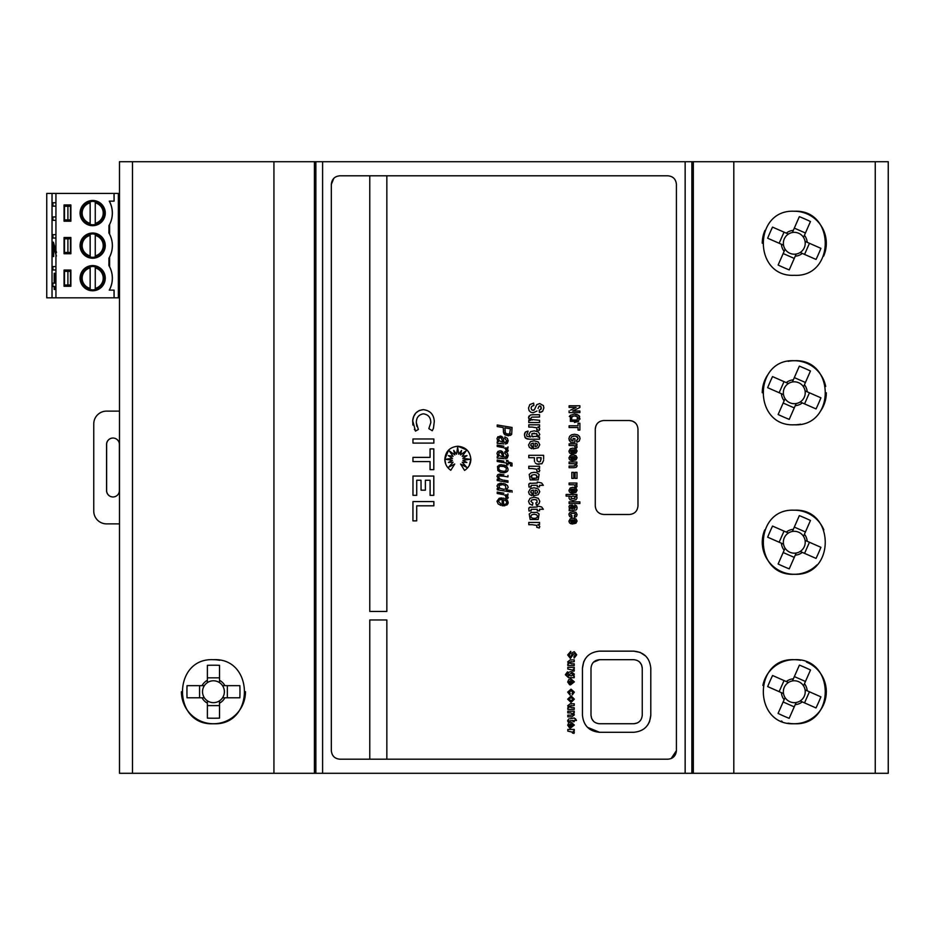 <?xml version="1.0" encoding="UTF-8"?>
<svg xmlns="http://www.w3.org/2000/svg" width="935" height="935" viewBox="0 0 935 935"><rect width="100%" height="100%" fill="white"/><g stroke="black" fill="none" stroke-linecap="round" stroke-linejoin="round"><path stroke-width="1.4" d="M80.936 278.174A11.746 11.746 -90 0 0 92.682 289.92A11.746 11.746 -90 0 0 104.428 278.174A11.746 11.746 -90 0 0 92.682 266.428A11.746 11.746 -90 0 0 80.936 278.174C81.637 285.304 85.552 289.219 92.682 289.92C99.823 289.219 103.738 285.304 104.428 278.174C103.738 271.033 99.823 267.118 92.682 266.428C85.552 267.118 81.637 271.033 80.936 278.174M104.428 245.624A11.746 11.746 90 0 1 92.682 257.37A11.746 11.746 90 0 1 80.936 245.624C81.637 238.495 85.552 234.58 92.682 233.879A11.746 11.746 -90 0 0 80.936 245.624C81.637 252.766 85.552 256.681 92.682 257.37C99.823 256.681 103.738 252.766 104.428 245.624A11.746 11.746 -90 0 0 92.682 233.879C99.823 234.58 103.738 238.495 104.428 245.624M92.67 258.224A12.599 12.599 90 0 1 80.083 245.624A12.599 12.599 90 0 1 92.67 233.025A12.599 12.599 -90 0 0 80.071 245.624A12.599 12.599 -90 0 0 92.67 258.224A12.599 12.599 -90 0 0 105.269 245.624A12.599 12.599 -90 0 0 92.67 233.025M104.428 213.086A11.746 11.746 90 0 1 92.682 224.832A11.746 11.746 90 0 1 80.936 213.086A11.746 11.746 90 0 1 92.682 201.341A11.746 11.746 90 0 1 104.428 213.086C103.738 220.216 99.823 224.131 92.682 224.832C85.552 224.131 81.637 220.216 80.936 213.086C81.637 205.945 85.552 202.03 92.682 201.341C99.823 202.03 103.738 205.945 104.428 213.086M92.67 225.686A12.599 12.599 90 0 1 80.083 213.086A12.599 12.599 90 0 1 92.67 200.487A12.599 12.599 -90 0 0 80.071 213.086A12.599 12.599 -90 0 0 92.67 225.686A12.599 12.599 -90 0 0 105.269 213.086A12.599 12.599 -90 0 0 92.67 200.487M412.966 443.085L412.966 438.971L433.852 438.971L433.863 443.085L412.966 443.085M430.79 422.725C430.836 417.571 428.382 414.602 423.403 413.819C418.658 414.673 416.309 417.641 416.344 422.725L418.354 429.492L415.479 431.105L412.686 420.656C413.41 414.111 416.952 410.442 423.31 409.647C430.193 410.523 433.852 414.474 434.284 421.486L433.478 428.195L432.262 430.743L428.838 428.639L430.79 422.725M433.805 448.893L433.805 469.639L430.065 469.639L430.077 461.598L412.954 461.598L412.966 457.379L430.077 457.379L430.077 448.893L433.805 448.893M433.805 495.351L430.112 495.34L430.088 480.274L425.378 480.251L425.402 490.174L421.066 490.185L421.019 480.251L416.718 480.251L416.729 495.316L412.978 495.316L412.99 476.055L433.805 476.055L433.805 495.351L430.112 495.34L430.112 492.827M433.863 505.812L416.718 505.812L416.706 520.865L412.943 520.877L412.954 501.581L433.863 501.581L433.863 505.812M448.625 450.051L444.803 459.249C445.574 451.348 449.91 447.012 457.823 446.24C465.724 447 470.071 451.336 470.866 459.249C470.726 464.076 468.622 467.792 464.555 470.399L460.558 464.029L466.939 467.523L462.217 462.217L466.869 462.486L462.848 460.324L470.106 459.272L462.79 458.372L466.997 455.637L462.217 456.327L466.226 450.752L460.499 454.924L461.551 450.46L458.769 454.235L457.636 447.257L456.537 454.211L453.744 450.448L454.807 454.913L449.08 450.74L453.089 456.315L448.297 455.625L452.517 458.36L445.516 459.272L452.435 460.3L448.426 462.463L453.089 462.206L448.519 467.301L454.726 464.017L450.799 470.27C446.93 467.617 444.931 463.935 444.803 459.249L445.726 464.087M671.143 758.554L676.414 750.665C675.865 755.889 673.025 758.729 667.87 759.197L386.845 759.197L386.845 619.975L369.769 619.975L369.769 759.197L339.873 759.197C334.718 758.729 331.867 755.877 331.329 750.665L331.329 184.335L333.853 178.281M507.939 503.813L508.208 502.481L507.015 504.935L502.142 505.742L504.713 505.8M502.142 505.742L502.142 499.419L499.267 499.944L498.472 501.3L500.88 503.907L500.692 505.332L498.18 503.918L496.976 501.289L499.138 498.32L503.871 498.203M506.454 497.046L506.115 497.876L505.391 495.468L503.871 494.744L497.221 493.47L497.221 492.079L503.871 493.189M497.221 489.753L503.871 490.863L497.221 489.753L497.221 488.397L498.787 488.654L496.976 486.036L498.11 484.003L503.871 483.477M497.221 480.543L503.871 481.654L497.221 480.543L497.221 479.188L499.161 479.515L496.976 476.347L497.689 474.735L499.442 474.127L503.871 474.758M497.829 470.527L500.272 472.222L503.871 472.829L500.272 472.222L497.829 470.527L497.513 466.366L501.3 464.683L506.513 466.168L503.871 464.975M497.221 461.493L503.871 462.603L497.221 461.493L497.221 460.02L503.871 461.142M504.058 458.676L497.221 458.045L497.221 456.572L498.554 456.397L496.976 453.428L497.852 451.511L500.096 450.787L502.796 451.979L503.965 457.157L505.204 457.332L503.871 456.946M506.454 450.051L506.115 450.892L505.391 448.473L503.871 447.748L497.221 446.474L497.221 445.083L503.871 446.194M503.871 443.915L497.221 443.319L497.221 441.834L498.554 441.659L496.976 438.69L497.852 436.774L501.686 436.376L503.404 438.573L503.965 442.419L505.204 442.594L503.871 442.208M503.334 431.783L505.449 435.079M504.047 433.84L504.97 434.775L503.579 432.847L503.24 427.564L497.221 426.559L497.221 424.981L512.053 427.459L503.871 426.091M676.414 750.665L676.414 184.335C675.876 179.123 673.025 176.271 667.87 175.803L386.845 175.803L386.845 611.432L369.769 611.432L369.769 175.803L339.873 175.803C334.718 176.271 331.878 179.111 331.329 184.335M331.329 750.665C331.867 755.877 334.718 758.729 339.873 759.197M498.822 475.903L503.871 476.219L499.769 475.611L498.472 476.78L499.863 478.989L502.668 479.982M500.541 484.704L498.881 485.429L502.446 484.692M501.382 483.185L499.664 483.348M498.11 484.003L496.976 486.036M497.221 493.47L501.534 494.194M499.863 478.989L498.472 476.78M499.769 475.611L501.102 475.751M500.26 474.185L499.442 474.127M497.689 474.735L496.976 476.347M497.911 479.304L497.221 479.188M507.962 480.87L503.871 480.181L507.962 480.87L507.962 482.331L503.871 481.654M497.221 426.559L503.24 427.564M503.533 504.479L503.533 499.652L503.533 504.479M506.045 503.93L503.942 504.479L506.045 503.93L506.782 502.516L505.975 500.809L503.533 499.652M501.534 497.899L499.138 498.32M500.692 505.332L500.88 503.907L498.472 501.3M500.377 499.5L501.569 499.383M502.434 456.28L502.259 455.1L502.668 456.946L498.881 455.275L498.893 452.669L501.207 452.505L502.259 455.1M501.85 456.806L502.668 456.946M503.404 453.311L501.686 451.114L500.096 450.787L502.796 451.979M497.852 451.511L496.976 453.428M497.362 454.936L498.554 456.397L497.221 456.572L498.554 456.397M497.221 458.045L503.427 458.571M500.05 457.986L500.751 458.103M497.221 446.474L501.534 447.21M502.434 441.542L502.259 440.362L502.668 442.208L498.881 440.537L498.893 437.931L501.207 437.767L502.259 440.362M501.85 442.068L502.668 442.208M503.404 438.573L501.686 436.376L500.096 436.049L502.796 437.241M497.852 436.774L496.976 438.69M497.362 440.198L498.554 441.659L497.221 441.834L498.554 441.659M497.221 443.319L503.427 443.844M500.05 443.248L500.751 443.365M499.185 466.729L498.635 469.148L500.47 470.679L503.871 471.38L505.987 470.796L506.384 468.061L503.871 466.495L500.26 466.273M499.36 470.001L500.47 470.679L499.36 470.001M501.3 464.683L499.033 465.116M503.626 484.938L505.414 485.651L505.987 488.806L503.871 489.344L499.746 488.257L498.881 485.429M783.518 245.18L767.67 238.226A84.501 37.704 -66.3 0 1 770.008 232.628A84.501 37.704 -66.3 0 1 772.532 227.111L786.265 233.131A12.938 12.938 0 0 1 793.324 230.384L792.389 232.511A10.939 10.939 0 0 0 789.9 253.291A10.939 10.939 0 0 0 803.504 237.385A10.939 10.939 0 0 0 792.389 232.511M800.185 252.485L816.045 259.439A84.501 37.704 113.7 0 0 818.569 253.934A84.501 37.704 113.7 0 0 820.918 248.336L807.185 242.317A12.938 12.938 0 0 0 804.439 235.258L810.458 221.525A84.501 37.704 23.7 0 0 799.343 216.651L793.324 230.384M823.63 256.143A32.035 32.035 0 0 0 794.294 211.252C753.096 209.078 752.932 277.403 794.294 275.311C835.539 277.508 835.574 209.078 794.294 211.252M825.698 386.471A32.035 32.035 0 0 0 788.1 361.331M767.705 374.9A32.035 32.035 0 0 0 762.259 392.723M783.518 394.652L767.67 387.698A84.501 37.704 -66.3 0 1 770.008 382.111A84.501 37.704 -66.3 0 1 772.532 376.595L786.265 382.614A12.938 12.938 0 0 1 793.324 379.855L792.389 381.983A10.939 10.939 0 0 0 789.9 402.775A10.939 10.939 0 0 0 803.504 386.856A10.939 10.939 0 0 0 792.389 381.983M800.185 401.968L816.045 408.922A84.501 37.704 113.7 0 0 818.569 403.406A84.501 37.704 113.7 0 0 820.918 397.819L807.185 391.8A12.938 12.938 0 0 0 804.439 384.729L810.458 371.008A84.501 37.704 23.7 0 0 799.343 366.134L793.324 379.855M820.86 410.64A32.035 32.035 0 0 0 826.318 392.782M783.518 544.135L767.67 537.181A84.501 37.704 -66.3 0 1 770.008 531.594A84.501 37.704 -66.3 0 1 772.532 526.078L786.265 532.097A12.938 12.938 0 0 1 793.324 529.339L792.389 531.466A10.939 10.939 0 0 0 789.9 552.258A10.939 10.939 0 0 0 803.504 536.339A10.939 10.939 0 0 0 792.389 531.466M800.185 551.451L816.045 558.405A84.501 37.704 113.7 0 0 818.569 552.889A84.501 37.704 113.7 0 0 820.918 547.302L807.185 541.271A12.938 12.938 0 0 0 804.439 534.212L810.458 520.491A84.501 37.704 23.7 0 0 799.343 515.617L793.324 529.339M823.84 529.876A32.035 32.035 0 0 0 794.294 510.206C835.481 507.997 835.633 576.404 794.294 574.277A32.035 32.035 0 0 0 816.898 564.939M800.5 660.297A32.035 32.035 0 0 0 762.878 685.448M796.164 702.501L789.163 718.337A84.501 37.704 -156.2 0 1 783.577 715.976A84.501 37.704 -156.2 0 1 778.072 713.428L784.126 699.719A12.938 12.938 0 0 1 781.391 692.648L783.518 693.595A10.939 10.939 0 0 0 804.299 696.143A10.939 10.939 0 0 0 788.415 682.492A10.939 10.939 0 0 0 783.518 693.595M803.516 685.846L810.516 670.009A84.501 37.704 23.8 0 0 805.012 667.473A84.501 37.704 23.8 0 0 799.425 665.112L793.359 678.822A12.938 12.938 0 0 0 786.288 681.557L772.579 675.502A84.501 37.704 -66.2 0 0 767.682 686.594L781.391 692.648M788.076 723.141A32.035 32.035 0 0 0 794.294 723.748C753.037 725.911 753.002 657.55 794.294 659.689C835.481 657.48 835.633 725.887 794.294 723.748A32.035 32.035 0 0 0 806.484 662.097M181.425 691.725A32.035 32.035 0 0 0 213.449 723.748A32.035 32.035 0 0 0 245.484 691.69M222.553 685.659L239.863 685.659A84.501 37.704 90 0 1 239.968 691.725A84.501 37.704 90 0 1 239.863 697.79L224.879 697.79A12.938 12.938 0 0 1 219.515 703.143L219.515 700.818A10.939 10.939 0 0 0 213.449 680.785A10.939 10.939 0 0 0 207.383 700.818A10.939 10.939 0 0 0 219.515 700.818M204.344 685.659L187.035 685.659A84.501 37.704 -90 0 0 186.942 691.725A84.501 37.704 -90 0 0 187.035 697.79L202.03 697.79A12.938 12.938 0 0 0 207.383 703.143L207.383 718.138A84.501 37.704 180 0 0 219.515 718.138L219.515 703.143M112.983 496.964A6.405 6.405 -90 0 0 119.388 490.559L119.388 444.441A6.405 6.405 -90 0 0 112.983 438.036A6.405 6.405 -90 0 0 106.567 444.441L106.567 490.559A6.405 6.405 -90 0 0 112.983 496.964M219.643 660.297A32.035 32.035 0 0 0 213.449 659.689C254.647 657.527 254.811 725.852 213.449 723.748C172.204 725.946 172.169 657.515 213.449 659.689M794.294 424.794C835.539 426.991 835.574 358.549 794.294 360.723C753.096 358.561 752.932 426.886 794.294 424.794A32.035 32.035 0 0 0 800.512 424.186M132.489 161.708L693.326 161.708L693.326 773.292L119.493 773.292L119.493 161.708L132.489 161.708L132.489 773.292M875.253 773.292L888.25 773.292L888.25 161.708L875.253 161.708L875.253 773.292L693.326 773.292M693.326 161.708L875.253 161.708M273.932 161.708L273.932 773.292M764.713 529.958A32.035 32.035 0 0 0 794.294 574.277C753.037 576.428 753.002 508.067 794.294 510.206M733.811 161.708L733.811 773.292M314.417 161.708L314.417 773.292M764.959 230.407A32.035 32.035 0 0 0 762.259 243.24M781.344 721.025A32.035 32.035 0 0 0 782.081 721.329M55.936 269.981L52.921 269.981L52.933 266.592L55.936 266.592L53.096 266.592M55.936 238.051L52.921 238.051L52.933 234.673L55.936 234.673L53.096 234.673M55.936 206.132L52.921 206.132L52.933 202.755L55.936 202.755L53.096 202.755M55.936 193.44L52.033 193.44L52.033 297.821L55.936 297.821L55.936 193.44L118.687 193.44L118.687 200.487L118.687 193.44M55.936 220.344L52.921 220.344L52.933 216.967L55.936 216.967L53.096 216.967M56.509 252.356L52.921 242.165L52.921 256.517L53.669 256.517L53.669 247.74M53.073 286.507L54.172 286.507L54.172 289.441L54.908 289.441L54.908 286.507M55.936 277.181L54.172 273.265L54.172 283.106L53.073 283.106M55.936 276.666L54.651 273.265M64.492 238.799L70.487 238.799L70.487 252.462L64.492 252.462L64.492 238.799M70.487 238.799L70.487 252.462M67.904 252.462L67.904 238.799M70.487 206.249L64.492 206.249L64.492 219.912L70.487 219.912L70.487 206.249L70.487 219.912M67.904 219.912L67.904 206.249M67.904 271.337L70.487 271.337L70.487 285.011L64.492 285.011L64.492 271.337L67.904 271.337L67.904 285.011M70.487 271.337L70.487 285.011M70.885 237.513L64.059 237.513L64.059 253.747L70.885 253.747L70.885 237.513M64.083 237.513L64.083 253.747M70.885 204.964L64.059 204.964L64.059 221.198L70.885 221.198L70.885 204.964M64.083 204.964L64.083 221.198M95.265 201.095L95.253 202.848A10.554 10.554 90 0 1 95.253 223.313L95.265 225.066M95.253 223.313L95.253 202.848M90.157 224.552L90.157 201.621M90.134 202.848L90.134 223.313A10.554 10.554 90 0 1 90.134 202.848L90.134 201.095M90.134 225.066L90.134 223.313M95.265 233.645L95.253 235.398A10.554 10.554 90 0 1 95.253 255.863L95.265 257.616M95.253 255.863L95.253 235.398M90.157 257.102L90.157 234.159M90.134 235.398L90.134 255.863A10.554 10.554 90 0 1 90.134 235.398L90.134 233.645M90.134 257.616L90.134 255.863M70.885 286.285L64.059 286.285L64.059 270.063L70.885 270.063L70.885 286.285M64.083 270.063L64.083 286.285M90.134 290.154L90.134 288.401A10.554 10.554 90 0 1 90.134 267.936L90.134 266.183M90.134 267.936L90.134 288.401M90.157 266.709L90.157 289.64M95.253 288.401L95.253 267.936A10.554 10.554 90 0 1 95.253 288.401L95.265 290.154M95.265 266.183L95.253 267.936M80.083 278.174A12.599 12.599 90 0 1 92.67 265.575A12.599 12.599 -90 0 0 80.071 278.174A12.599 12.599 -90 0 0 92.67 290.773A12.599 12.599 90 0 1 80.083 278.174M92.67 290.773A12.599 12.599 -90 0 0 105.269 278.174A12.599 12.599 -90 0 0 92.67 265.575M52.033 297.821L46.75 297.821L46.75 193.44L52.033 193.44M114.082 193.44L114.082 201.13L114.023 193.44M114.023 201.13L109.266 201.13A24.941 24.941 90 0 1 108.904 225.686A24.941 24.941 -90 0 0 109.605 224.494A24.941 24.941 90 0 0 109.617 201.679A24.941 24.941 -90 0 0 109.313 201.13M108.951 225.686L108.904 233.025L108.951 225.686M109.617 224.494L109.605 234.218A24.941 24.941 -90 0 0 108.951 233.025A24.941 24.941 90 0 1 108.904 258.224L108.904 258.224A24.941 24.941 -90 0 0 109.605 257.031L109.605 266.767L109.617 257.031A24.941 24.941 90 0 0 109.617 234.218L109.617 224.494M118.687 297.821L118.687 290.773L118.687 297.821L114.082 297.821L114.082 290.13L109.266 290.13A24.941 24.941 -90 0 0 108.904 265.575L108.951 265.575A24.941 24.941 -90 0 1 109.605 266.767A24.941 24.941 90 0 1 109.617 289.581L109.617 289.581A24.941 24.941 -90 0 1 109.313 290.13M114.082 297.821L114.023 290.13M114.023 297.821L55.936 297.821M46.75 297.821L46.75 193.44M118.359 193.44L118.359 297.821M108.951 265.575L108.951 258.224L108.904 265.575M119.493 225.709L118.383 225.721L118.383 200.487L119.493 200.487M119.493 258.259L118.383 258.27L118.383 232.99L119.493 233.002M118.581 265.54L119.493 265.54M119.493 290.773L118.383 290.773L118.383 265.54M53.505 256.517L53.505 247.015L56.416 256.026M56.345 252.356L53.353 242.165M54.172 283.106L52.898 283.106L52.898 286.507L54.172 286.507M54.744 289.441L54.744 286.507L55.936 286.507M54.744 283.106L55.936 283.106L54.744 283.106L54.744 276.666L55.936 280.36M54.908 283.106L54.908 277.146M113.006 438.036A6.405 6.405 -90 0 0 106.637 444.441L106.637 490.559A6.405 6.405 -90 0 0 113.006 496.964M119.493 411.119L106.567 411.119A12.809 12.809 -90 0 0 93.757 423.941L93.757 511.059A12.809 12.809 -90 0 0 106.567 523.88L119.493 523.88M227.334 697.79L227.334 685.659M219.515 677.84L207.383 677.84M199.576 685.659L199.576 697.79M207.383 705.598L219.515 705.598M222.553 697.79L224.879 697.79M219.515 682.62L219.515 665.311A84.501 37.704 0 0 0 207.383 665.311L207.383 682.62M224.879 685.659A12.938 12.938 0 0 0 219.515 680.294M207.383 680.294A12.938 12.938 0 0 0 202.03 685.659M202.03 697.79L204.344 697.79M207.383 700.818L207.383 703.143M783.133 701.963L794.224 706.872M804.532 702.875L809.441 691.783M805.444 681.475L794.353 676.578M784.044 680.563L779.147 691.655M785.061 697.592L784.126 699.719M800.161 700.946L815.998 707.947A84.501 37.704 113.8 0 0 820.907 696.856L805.07 689.855M795.217 704.628A12.938 12.938 0 0 0 802.288 701.881M807.197 690.79A12.938 12.938 0 0 0 804.451 683.719M793.359 678.822L792.424 680.949M788.415 682.492L786.288 681.557M784.021 531.115L779.147 542.218M783.156 552.515L794.271 557.389M804.567 553.368L809.441 542.265M805.421 531.968L794.318 527.095M788.392 533.032L786.265 532.097M785.084 548.144L778.13 563.992A84.501 37.704 -156.3 0 0 789.233 568.866L796.188 553.017M781.391 543.2A12.938 12.938 0 0 0 784.149 550.271M795.253 555.145A12.938 12.938 0 0 0 802.323 552.386M807.185 541.271L805.058 540.348M803.504 536.339L804.439 534.212M784.021 381.632L779.147 392.735M783.156 403.032L794.271 407.905M804.567 403.885L809.441 392.782M805.421 382.485L794.318 377.611M788.392 383.549L786.265 382.614M785.084 398.661L778.13 414.509A84.501 37.704 -156.3 0 0 789.233 419.383L796.188 403.534M781.391 393.728A12.938 12.938 0 0 0 784.149 400.788M795.253 405.661A12.938 12.938 0 0 0 802.323 402.903M807.185 391.8L805.058 390.865M803.504 386.856L804.439 384.729M784.021 232.149L779.147 243.252M783.156 253.549L794.271 258.422M804.567 254.413L809.441 243.299M805.421 233.002L794.318 228.128M788.392 234.066L786.265 233.131M785.084 249.177L778.13 265.037A84.501 37.704 -156.3 0 0 789.233 269.899L796.188 254.051M781.391 244.245A12.938 12.938 0 0 0 784.149 251.305M795.253 256.178A12.938 12.938 0 0 0 802.323 253.42M807.185 242.317L805.058 241.382M803.504 237.385L804.439 235.258M571.542 683.193L571.542 680.645L573.108 681.931L571.542 683.193L573.108 681.931M571.028 697.603L573.108 699.181L571.04 700.747L568.947 699.181L571.028 697.603M571.542 726.401L571.542 723.842L573.108 725.128L571.542 726.401L573.108 725.128M573.669 459.027L575.037 458.653L573.669 459.027L573.669 456.56L575.013 456.899L575.037 458.653L575.013 456.899L575.504 457.799M573.669 452.33L575.037 451.956L573.669 452.33L573.669 449.852L575.013 450.202L575.037 451.956L575.013 450.202L575.504 451.091M577.281 416.578L577.292 420.037L571.706 420.014L571.717 416.589L574.499 415.911L577.281 416.578L578.204 418.331M536.62 514.811C540.629 519.521 527.702 519.521 531.723 514.811L534.165 514.203L536.62 514.811C540.629 519.521 527.702 519.509 531.723 514.811L534.165 514.203M505.332 432.695L504.923 427.844L510.44 428.768L509.552 434.039L506.583 433.84L505.332 432.695L504.923 430.462M536.971 493.037L535.089 493.551L535.089 490.15L536.935 490.63L537.613 491.857L536.971 493.037L535.089 493.551M536.62 475.214L536.62 478.206L531.723 478.206L531.723 475.214L534.165 474.606L536.62 475.214M537.146 460.92L536.912 457.706L541.12 457.706L540.36 461.551L539.027 461.937L537.146 460.92L539.027 461.937M536.971 446.077L535.089 446.579L535.089 443.19L536.935 443.658L537.613 444.896L536.971 446.077L535.089 446.579M536.819 433.7L536.795 436.446L531.91 436.423L531.886 433.7L536.819 433.7M573.669 491.518L575.037 491.156L573.669 491.518L573.669 489.052L575.013 489.402L575.037 491.156L575.013 489.402L575.504 490.291M574.873 496.497L574.861 498.484L571.133 498.495L571.192 496.52L573.132 496.099L574.873 496.497L574.861 498.484M572.536 507.67L572.851 508.675L571.425 508.605L570.373 507.354L571.449 506.443L572.536 507.67M573.669 522.349L575.037 521.975L573.669 522.349L573.669 519.872L575.013 520.222L575.037 521.975L575.013 520.222L575.504 521.111M571.11 673.293L573.108 674.626L571.063 675.993L569.064 674.603L571.11 673.293L573.108 674.626M571.04 700.747L573.108 699.181M575.948 416.04L574.499 415.911M573.073 416.04L570.771 418.284M571.706 420.014L574.511 420.692M506.583 433.84L508.359 434.261L510.229 433.396M505.987 488.806L505.414 485.651L503.871 484.996M537.613 491.857L536.935 490.63L537.613 491.857M536.62 478.206L537.473 476.71M534.165 474.606L531.723 475.214L530.87 476.71M531.723 478.206L532.903 478.685M532.938 478.697L534.154 478.802M540.36 461.551L541.12 458.863M537.613 444.896L536.935 443.658L537.613 444.896M536.795 436.446L537.613 435.079M534.388 433.174L531.886 433.7L531.91 436.423L533.09 436.89M573.132 496.099L571.192 496.52M572.173 506.77L571.449 506.443M570.689 506.7L571.425 508.605M570.373 507.354L570.747 508.208M569.064 674.603L571.063 675.993M572.536 652.513L574.289 651.695L572.536 652.513L571.297 655.938M570.385 656.756L569.17 655.003L570.864 653.051L570.771 651.695M572.711 670.956L572.664 670.115L572.395 670.874L573.996 671.272L574.347 670.301L573.996 671.272M569.847 683.088L568.947 682.001L570.525 680.61L570.525 684.887L574.347 681.849L570.981 678.927L568.796 679.558L567.709 682.012L569.625 684.771L569.801 683.438M569.847 726.285L569.625 727.979L569.847 726.285L568.947 725.209L570.525 723.807L570.525 728.085L574.347 725.046L570.981 722.124L568.796 722.755L567.709 725.209L569.625 727.979M505.414 444.043L507.261 443.33L505.414 444.043M507.354 438.328L504.912 436.89L504.748 438.363L504.912 436.89L507.354 438.328L508.208 440.806L507.261 443.33M505.204 442.594L506.712 440.736L506.209 442.22L503.965 442.419M507.81 451.488L508.208 450.413L507.81 451.488L506.115 450.892L507.81 451.488L508.208 450.413L507.05 448.613M505.414 458.781L507.261 458.068L505.414 458.781M507.354 453.054L504.912 451.628L504.748 453.101L504.912 451.628L507.354 453.054L508.208 455.544L507.261 458.068M505.204 457.332L506.712 455.474L506.209 456.958L503.965 457.157M506.01 462.965L503.871 462.603M506.548 464.683L507.962 464.917L506.548 464.683L506.548 463.047M510.662 464.52L510.416 465.759L510.662 464.52L510.416 465.759L511.667 465.969M511.983 463.141L507.962 461.82L511.983 463.141L512.018 466.027M507.962 460.511L506.548 460.277L507.962 460.511L507.962 461.82M574.125 484.844L574.99 485.218L574.896 486.586L576.696 487.1L577.082 486.013L576.696 487.1L574.896 486.586L574.99 485.218L574.125 484.844L569.099 484.704L569.099 483.044L576.907 483.044L576.907 484.587L575.796 484.587L577.082 486.013M574.721 465.946L573.085 466.051L575.294 465.595L574.721 465.946L575.504 465.022L574.429 463.783L575.212 464.251M576.205 467.29L573.95 467.699L576.205 467.29L577.082 465.607L576.837 466.6M569.508 459.576L571.238 460.581L571.589 458.933L570.467 457.881L570.981 456.923L571.238 460.581L569.508 459.576L568.924 457.869L570.256 455.45L572.945 454.831L575.983 455.649L572.945 454.831M569.508 452.879L571.238 453.884L571.589 452.236L570.467 451.173L570.981 450.226L571.238 453.884L569.508 452.879L568.924 451.161L570.256 448.742L572.945 448.134L575.983 448.94L572.945 448.134M508.208 502.481L507.401 500.248L504.947 498.554L507.401 500.248L508.208 502.481M574.487 422.491L578.59 421.346L570.385 421.346L570.385 415.257L569.322 416.507M579.992 419.09L578.672 415.315L574.417 414.123L577.187 414.509L579.642 416.437L578.672 415.315M569.415 440.736L568.912 438.632L569.625 436.271L568.912 438.632L570.584 442.325L574.885 442.325L574.885 438.573L573.062 438.573L573.062 440.572L571.694 440.572L570.771 438.527L571.04 439.625M573.108 436.189L574.616 436.049L571.729 436.738L570.771 438.527M576.042 436.189L578.204 438.538L576.568 440.829M579.525 436.481L577.526 434.822L574.522 434.261L577.526 434.822L579.525 436.481L580.062 438.538L579.221 441.051L576.895 442.22L576.486 440.49L578.204 438.538L577.304 436.727L574.616 436.049M574.125 445.644L574.99 446.018L574.896 447.386L576.696 447.9L577.082 446.813L576.696 447.9L574.896 447.386L574.99 446.018L574.125 445.644L569.099 445.504L569.099 443.856L576.907 443.856L576.907 445.387L575.796 445.387L577.082 446.813M570.502 410.184L576.135 407.403L569.099 407.403L569.099 405.79L579.887 405.79L579.887 407.485L572.676 411.014L579.887 411.014L579.887 412.627L569.099 412.627L569.099 410.886M416.788 426.267L416.344 422.725M428.838 428.639L430.03 429.375M423.31 409.647L419.242 410.5L415.865 412.966L413.702 416.484M413.667 416.589L412.686 420.656L412.896 425.063M414.404 429.317L414.754 429.936M415.479 431.105L418.354 429.492M433.793 466.436L433.793 465.046M430.077 461.598L430.065 462.802M412.99 476.055L412.99 481.654M416.729 495.316L416.718 489.718M421.019 480.251L421.031 483.056M424.537 490.174L425.402 490.174M425.39 483.056L425.378 480.251L430.088 480.274M430.112 489.356L430.123 492.149M416.694 517.663L416.706 514.869M543.34 509.271L541.681 506.98L543.34 509.271L539.542 509.271L539.542 510.814L537.274 510.814L537.274 509.271L531.419 509.306M541.681 506.98L537.274 505.94L537.274 506.98L529.479 507.378L530.589 507.062L528.813 508.102L528.976 511.001L531.185 510.814L530.916 509.902L531.185 510.814L528.976 511.001M529.479 507.378L528.813 508.102L529.479 507.378M539.086 514.016L537.064 512.427L539.086 514.016L538.198 519.498L530.157 519.486L529.222 514.063L531.185 512.427L537.064 512.427M536.912 525.412L532.12 524.699L536.912 525.412L536.772 527.282L539.25 527.995L539.787 526.499L539.25 527.995L538.572 527.796M469.218 465.607L470.866 459.249M467.033 450.051L457.823 446.24M450.799 470.27L452.283 467.897M454.726 464.017L453.487 464.672M448.519 467.301L449.454 466.261M453.089 462.206L448.426 462.463L452.435 460.3M446.895 459.471L445.516 459.272M452.517 458.36L451.675 457.811M448.297 455.625L453.089 456.315L449.08 450.74M453.662 454.071L454.807 454.913M454.059 451.804L453.744 450.448L454.574 451.57M457.414 448.648L458.769 454.235M460.99 451.219L460.499 454.924L462.755 453.276M463.035 455.193L462.217 456.327M466.997 455.637L462.79 458.372L470.106 459.272L462.848 460.324L466.869 462.486M465.992 466.46L460.558 464.029M463.748 469.125L464.555 470.399M504.97 434.775L508.406 435.827L504.97 434.775M508.406 435.827L511.679 434.343L510.416 435.406L511.679 434.343L512.053 427.459M507.81 498.484L508.208 497.408L507.81 498.484L506.115 497.876L507.81 498.484L508.208 497.408L507.05 495.608M510.416 491.95L503.871 490.863M512.053 490.77L506.279 489.8L508.208 487.38L507.401 485.44L504.97 483.827L507.401 485.44L508.208 487.38L506.279 489.8L512.053 490.77L512.053 492.219M539.787 501.324L538.303 498.285L539.787 501.324L538.934 503.825L536.363 505.157L535.965 503.357M538.303 498.285L534.165 497.163L538.303 498.285M528.555 501.289L529.537 503.93L532.436 505.262L532.915 503.03L530.87 501.394L532.915 503.03L532.436 505.262L529.537 503.93L528.555 501.289L530.04 498.285L534.165 497.163M531.664 500.015L534.364 499.5L531.664 500.015L530.87 501.394M536.819 500.003L537.122 502.399L536.819 500.003L534.364 499.5M532.214 493.423L531.045 492.874L532.214 493.423L531.746 495.69L529.374 494.311L531.746 495.69L532.214 493.423L530.683 491.974L531.384 490.665L530.683 491.974L531.384 490.665L533.347 490.115L533.347 495.807L538.198 494.744L539.787 491.716L538.268 488.9L534.084 487.778L538.268 488.9M531.045 492.874L530.683 491.974L531.045 492.874M543.34 485.312L541.681 483.033L543.34 485.312L539.542 485.312L539.542 486.866L537.274 486.866L537.274 485.312L531.419 485.358M541.681 483.033L537.274 481.981L537.274 483.033L529.479 483.418L530.589 483.103L528.813 484.143L528.976 487.053L531.185 486.854L530.916 485.943L531.185 486.854L528.976 487.053M529.479 483.418L528.813 484.143L529.479 483.418M530.157 479.889L538.198 479.9L530.157 479.889L529.222 474.466L531.185 472.829L534.317 472.28L537.064 472.829L539.086 474.419L537.064 472.829M536.912 469.241L532.12 468.528L536.912 469.241L536.772 471.123L539.25 471.824L539.787 470.328L539.25 471.824L538.572 471.637M543.609 460.417L541.949 463.713L536.772 464.005L539.063 464.403M534.61 461.761L534.411 460.067M535.311 463L536.772 464.005L535.311 463M532.214 446.451L531.045 445.901L532.214 446.451L531.746 448.718L529.374 447.339L531.746 448.718L532.214 446.451L530.683 445.002L531.384 443.693L530.683 445.002L531.384 443.693L533.347 443.143L533.347 448.847L538.198 447.783L539.787 444.756L538.268 441.928L534.084 440.817L538.268 441.928M531.045 445.901L530.683 445.002L531.045 445.901M536.409 431.058L538.361 431.888L534.236 430.848L530.624 431.631L528.801 434.378L530.542 436.949L526.943 436.4L526.615 435.055L528.088 431.14L525.376 432.052L524.617 433.466M524.605 433.524L524.442 435.149L525.376 432.052L527.749 431.14M524.745 437.066L527.059 438.971L529.9 439.228L525.587 438.27L524.442 435.149M538.034 437.101L539.787 434.471L538.034 437.101L539.542 437.101L539.542 439.228L529.9 439.228M569.508 492.067L571.238 493.072L571.589 491.424L570.467 490.372L570.981 489.426L571.238 493.072L569.508 492.067L568.924 490.361L570.256 487.941L572.945 487.322L575.983 488.14L572.945 487.322M576.72 496.824L575.761 496.006L577.082 497.958L576.72 496.824M575.761 496.006L576.907 496.006L576.907 494.463L566.119 494.463L566.119 496.123L570.058 496.123L569.181 496.999M569.999 499.793L573.05 500.564L569.999 499.793L568.924 497.946M576.544 505.835L574.861 504.958L576.544 505.835L577.082 507.67L576.544 505.835M574.593 506.162L575.504 507.553L574.406 508.675L575.504 507.553L574.522 506.454L575.282 506.863M574.406 508.675L572.407 505.04L569.579 505.344L568.924 506.863L569.953 508.804L569.099 509.014L569.707 508.862L569.099 510.65L571.659 510.276L570.14 510.358M569.953 508.804L568.924 506.863M575.925 510.078L576.755 509.318L575.925 510.078L571.659 510.276M575.154 515.372L574.23 515.746L575.457 514.612L574.932 513.631L575.457 514.612L574.3 516.073M576.474 516.412L577.082 514.589L576.007 512.38L572.991 511.562L576.007 512.38L577.082 514.589L576.474 516.412L574.604 517.382L574.23 515.746M569.181 513.35L568.924 514.566L569.999 512.38L572.991 511.562M572.091 515.84L570.934 515.407L572.091 515.84L571.741 517.464L569.637 516.482L571.741 517.464L572.091 515.84L570.607 514.636L571.18 513.631L573.143 513.268L571.18 513.631L570.607 514.636L571.18 513.631M536.912 427.798L532.12 427.085L536.912 427.798L536.772 429.668L539.25 430.369L539.787 428.873L539.25 430.369L538.572 430.182M529.046 419.207L530.402 420.434L528.555 417.583L529.046 419.207M532.108 420.107L531.127 419.476L539.542 420.271L539.542 422.55L528.801 422.55L528.801 420.434L530.402 420.434M531.127 419.476L530.718 418.424L531.828 417.127L539.542 417.01L539.542 414.731L531.957 414.754M529.035 416.04L528.555 417.583L530.367 415.035L532.74 414.731M532.856 405.708L533.908 405.463L531.758 406.316L531.068 408.057L531.676 409.799L533.114 410.383L534.645 409.273L534.002 410.138M533.686 403.604L533.908 405.463M529.081 410.617L530.729 412.218L533.114 412.779L530.729 412.218L529.081 410.617L528.532 408.034L529.841 404.575L533.628 403.137M538.057 408.408L539.051 406.211L540.862 406.234L539.051 406.211L539.951 405.86M541.4 407.87L540.898 409.39L540.862 406.234M541.26 412.101L542.651 411.26L539.39 412.44L539.285 410.523M539.39 412.44L541.073 412.171M543.364 405.556L539.74 403.569L536.76 404.656L539.74 403.569L543.364 405.556L543.878 407.894L542.651 411.26M569.508 522.899L571.238 523.892L571.589 522.244L570.467 521.192L570.981 520.246L571.238 523.892L569.508 522.899L568.924 521.181L570.256 518.761L572.945 518.142L575.983 518.96L572.945 518.142M572.711 733.063L572.664 732.21L572.395 732.982L573.996 733.379L574.347 732.397L573.996 733.379M575.469 718.746L576.486 720.441L574.242 717.963L570.163 718.746M569.111 721.621L567.931 721.785L569.111 721.621L568.947 720.92L569.111 721.621M571.273 705.469L568.947 706.451L574.242 705.469L574.242 703.786L570.198 703.786L567.709 705.761L568.772 707.725L567.825 707.725L567.825 709.408L574.242 709.408L574.242 707.725L571.519 707.725L568.947 706.451M572.15 693.548L572.325 694.904L574.347 692.145L571.028 689.165L567.709 692.134L569.964 695.009L570.186 693.326L568.947 692.169L571.121 690.848L573.108 692.134L572.103 693.209M574.347 674.158L573.354 675.993L574.347 674.158L571.051 671.611L568.912 672.171L567.825 674.1L568.901 675.993L567.977 675.993M566.785 675.608L566.587 674.673L566.785 675.608M567.264 673.749L567.405 672.534M573.354 675.993L574.242 675.993L574.242 677.688L568.562 677.688L565.348 674.731L567.487 671.833M571.273 661.594L568.947 662.576L574.242 661.594L574.242 659.911L570.198 659.911L567.709 661.887L568.772 663.85L567.825 663.85L567.825 665.533L574.242 665.533L574.242 663.85L571.519 663.85L568.947 662.576M570.747 651.356L567.709 654.956L570.408 658.45L573.88 653.647L574.943 653.658L575.247 654.851L574.008 656.428L574.125 658.111L576.708 654.827L574.289 651.695M574.347 670.301L573.342 669.028L574.242 669.028L574.242 667.333L567.825 667.333L567.825 669.028L572.664 670.115M567.709 699.181L571.051 702.442L574.347 699.17L571.121 695.909L567.709 699.181M567.825 715.146L567.825 716.841L571.788 716.841L574.347 714.854L573.307 712.902L574.242 712.902L574.242 711.208L567.825 711.208L567.825 712.902L570.747 712.902L573.108 714.188L571.11 715.146L567.825 715.146M506.513 466.168C509.224 469.732 508.348 471.953 503.871 472.829M506.712 440.736L504.748 438.363M507.962 446.883L507.962 448.181L505.777 447.818L508.208 450.413M506.712 455.474L504.748 453.101M510.393 463.865L507.962 463.281L507.962 464.917M506.548 461.586L506.548 460.277M573.95 467.699L569.099 467.699L569.099 466.051L573.085 466.051M574.429 463.783L569.099 463.667L569.099 462.007L576.907 462.007L576.907 463.538L575.761 463.538L577.082 465.607M575.983 455.649L577.082 457.694L575.937 459.903L572.407 460.675L572.407 456.525L570.981 456.923M575.983 448.94L577.082 450.997L575.937 453.194L572.407 453.966L572.407 449.828L570.981 450.226M579.642 416.437L578.59 421.346M570.385 415.257L574.417 414.123M569.625 436.271L571.647 434.763L574.522 434.261M579.887 430.088L578.052 430.088L578.052 427.529L569.099 427.529L569.099 425.787L578.052 425.787L578.052 423.228L579.887 423.228L579.887 430.088M571.834 472.362L573.739 472.362L573.739 478.393L571.834 478.393L571.834 472.362M575.095 472.362L577 472.362L577 478.393L575.095 478.393L575.095 472.362M569.099 501.873L579.887 501.873L579.887 503.533L569.099 503.533L569.099 501.873M532.12 524.699L528.801 524.699L528.801 522.42L539.542 522.42L539.542 524.535L538.011 524.535L539.787 526.499M507.962 475.436L507.962 476.908L503.871 476.219M507.962 493.879L507.962 495.164L505.777 494.802L508.208 497.408M535.86 502.913L537.122 502.399M529.374 494.311L528.555 491.95L530.39 488.631L534.084 487.778M539.086 474.419L538.198 479.9M532.12 468.528L528.801 468.528L528.801 466.249L539.542 466.249L539.542 468.365L538.011 468.365L539.787 470.328M534.388 459.272L534.388 457.706L528.801 457.706L528.801 455.31L543.632 455.31L543.632 459.155M529.374 447.339L528.555 444.978L530.39 441.659L534.084 440.817M538.361 431.888L539.787 434.471M575.983 488.14L577.082 490.197L575.937 492.394L572.407 493.166L572.407 489.017L570.981 489.426M577.082 497.958L576.018 499.804L573.05 500.564M572.407 505.04L573.202 505.753M577.082 507.67L576.755 509.318M574.522 506.454L574.861 504.958M569.637 516.482L568.924 514.566M570.607 514.636L570.934 515.407M574.932 513.631L573.143 513.268M532.12 427.085L528.801 427.085L528.801 424.806L539.542 424.806L539.542 426.921L538.011 426.921L539.787 428.873M536.982 411.003L533.114 412.779M539.261 410.044L540.898 409.39M534.645 409.273L536.76 404.656M575.983 518.96L577.082 521.017L575.937 523.214L572.407 523.986L572.407 519.848L570.981 520.246M574.347 732.397L573.342 731.123L574.242 731.123L574.242 729.44L567.825 729.44L567.825 731.123L572.664 732.21M568.947 720.92L573.003 720.441L573.003 721.68L574.242 721.68L574.242 720.441L576.486 720.441M568.947 718.805L567.709 720.429L567.931 721.785M566.587 674.673L566.774 673.96M645.723 656.09L640.241 652.455M640.159 652.408L633.708 651.146C644.028 652.104 649.72 657.796 650.795 668.233L650.795 715.205C649.743 725.63 644.051 731.322 633.708 732.292L599.534 732.292C589.19 731.322 583.498 725.618 582.458 715.205L582.458 668.233C583.475 657.843 589.179 652.151 599.534 651.146L633.708 651.146M647.885 724.742L649.451 721.832M649.591 721.493L650.795 715.205M587.531 727.36L599.534 732.292M585.345 658.719L583.779 661.629M583.709 661.805L582.458 668.233M369.769 759.197L386.845 759.197M386.845 175.803L369.769 175.803M595.268 429.06C595.782 423.871 598.634 421.019 603.811 420.516L629.43 420.516C634.596 420.995 637.448 423.847 637.974 429.06L637.974 505.94C637.46 511.141 634.608 513.993 629.43 514.484L603.811 514.484C598.645 513.993 595.794 511.141 595.268 505.94L595.268 429.06L595.922 425.787M629.43 420.516L632.679 421.159L635.449 422.994M637.974 505.94C637.46 511.141 634.608 513.993 629.43 514.484M603.811 514.484L601.182 514.063M600.048 513.607L597.804 512.018M591.002 668.233L591.002 715.205C591.504 720.406 594.356 723.246 599.534 723.748L633.708 723.748C638.862 723.269 641.714 720.429 642.251 715.205L642.251 668.233C641.726 663.02 638.874 660.18 633.708 659.689L599.534 659.689C594.368 660.18 591.516 663.032 591.002 668.233M593.515 662.167L599.534 659.689M593.491 721.247L591.691 718.571M591.633 718.431L591.002 715.205M636.945 723.117L633.708 723.748M639.762 662.202L641.585 664.925M641.597 664.949L642.251 668.233M685.145 161.708L685.145 773.292M322.598 161.708L322.598 773.292M315.866 161.708L315.866 773.292M691.877 161.708L691.877 773.292M118.687 265.54L118.687 258.259L118.687 265.54M118.687 232.99L118.687 225.721L118.687 232.99"/></g></svg>
